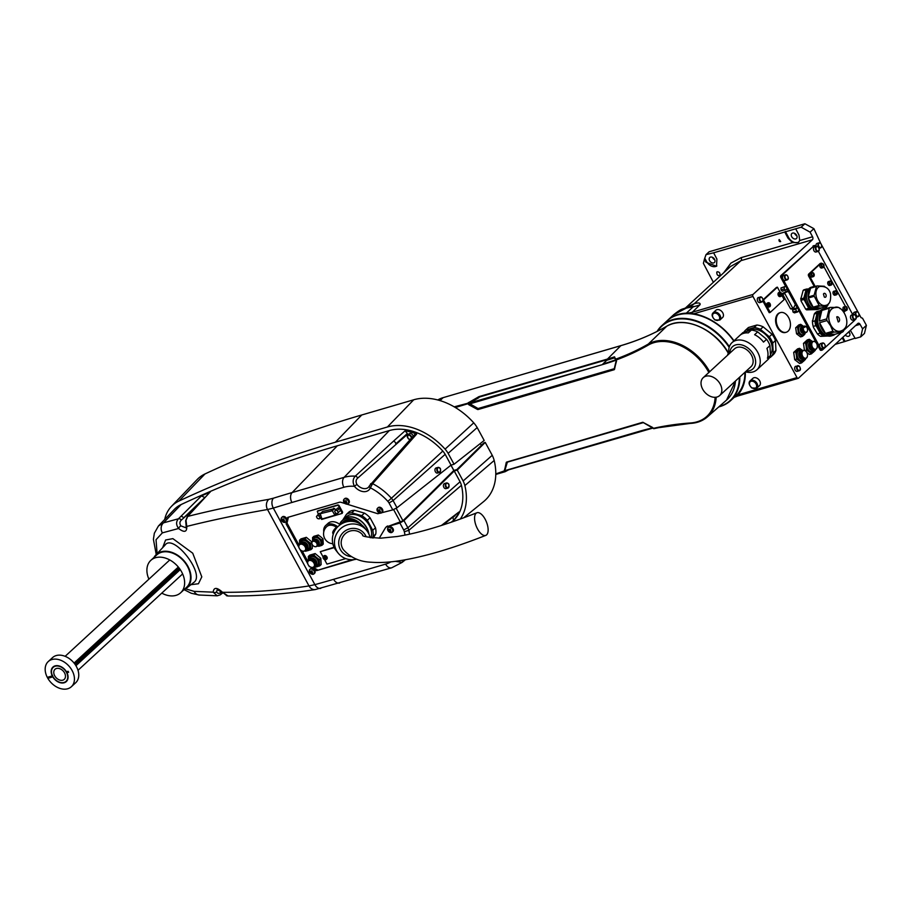 <?xml version="1.0" encoding="UTF-8"?>
<svg xmlns="http://www.w3.org/2000/svg" width="912" height="912" viewBox="0 0 912 912"><rect width="100%" height="100%" fill="white"/><g stroke="black" fill="none" stroke-linecap="round" stroke-linejoin="round"><path stroke-width="1.37" d="M781.424 293.311A2.132 1.402 -106.3 0 1 780.923 296.354A2.132 1.402 -106.3 0 1 778.973 294.713A2.132 1.402 -106.3 0 1 779.726 292.273A2.132 1.402 -106.3 0 1 781.424 293.311M780.034 294.519A3.796 0.889 -28.5 0 0 780.433 294.211L780.444 293.903A3.796 2.702 -132.6 0 0 780.079 293.425L780.319 293.208A3.796 2.702 47.4 0 1 780.672 293.687L780.9 293.778A3.796 0.889 -28.5 0 0 781.117 293.516A3.682 3.5 15.7 0 1 781.333 293.903A3.796 0.889 151.5 0 1 781.105 294.166L781.094 294.462A3.796 2.702 47.4 0 1 781.288 294.998A3.682 1.961 177.2 0 1 781.048 295.214A3.796 2.702 -132.6 0 0 780.866 294.679L780.638 294.599A3.796 0.889 151.5 0 1 780.25 294.907A3.682 1.06 -122.6 0 0 780.034 294.519M780.467 296.377A2.132 1.402 -106.3 0 1 780.079 296.605A2.132 1.402 -106.3 0 1 778.13 294.952A2.132 1.402 -106.3 0 1 778.882 292.524A2.132 1.402 -106.3 0 1 779.338 292.501M780.17 294.416L781.333 293.903M780.148 312.691A10.249 6.772 73.7 0 0 779.828 312.77A10.249 6.772 73.7 0 0 776.203 324.512A10.249 6.772 73.7 0 0 785.585 332.447A10.249 6.772 73.7 0 0 785.905 332.344M762.842 300.96L769.215 312.691L770.207 312.406L784.138 299.569L781.766 295.203M780.159 292.25L777.412 287.177L776.42 287.462L763.013 299.82M805.068 358.633A6.452 4.264 -106.3 0 1 803.746 361.084A6.452 4.264 -106.3 0 1 799.357 360.924L801.614 362.885L799.619 363.466L794.717 359.67L793.679 352.385L797.555 348.897L799.55 348.316L795.674 351.804L796.393 355.384A6.452 4.264 -106.3 0 1 797.806 350.003A6.452 4.264 73.7 0 1 802.195 350.151A6.452 4.264 -106.3 0 1 802.72 350.618M804.464 350.402L803.472 343.368L807.337 339.88L809.332 339.298L805.467 342.787L806.174 346.378A6.452 4.264 -106.3 0 1 807.587 340.985A6.452 4.264 73.7 0 1 811.976 341.134A6.452 4.264 -106.3 0 1 812.512 341.601L809.332 339.298M814.849 349.627A6.452 4.264 -106.3 0 1 813.527 352.066A6.452 4.264 -106.3 0 1 809.138 351.907L811.395 353.867L809.4 354.449L806.744 352.385M796.826 307.937L793.543 308.894L792.596 310.046L793.03 312.041L794.42 312.884L797.704 311.927L798.65 310.775L798.217 308.78L796.826 307.937L795.88 309.088L796.313 311.083L797.704 311.927M785.506 286.345L781.003 287.93L781.025 289.891L782.268 291.224L786.771 289.651L786.748 287.69L785.506 286.345L784.286 286.972L784.309 288.922L785.551 290.267M762.899 300.139A2.656 1.756 -106.3 0 1 762.284 301.735A2.656 1.756 -106.3 0 1 761.805 302.009C763.447 301.416 763.515 299.888 761.999 297.449L758.396 297.472A2.656 1.756 73.7 0 0 757.45 300.515A2.656 1.756 73.7 0 0 759.89 302.579L761.805 302.009A2.656 1.756 -106.3 0 1 759.365 299.957A2.656 1.756 -106.3 0 1 760.312 296.913A2.656 1.756 -106.3 0 1 761.851 297.426A2.656 1.756 -106.3 0 1 762.238 297.905M800.246 368.938A2.656 1.756 -106.3 0 1 799.642 370.523A2.656 1.756 -106.3 0 1 799.151 370.808C800.793 370.204 800.861 368.687 799.357 366.236L795.743 366.271A2.656 1.756 73.7 0 0 794.808 369.314A2.656 1.756 73.7 0 0 797.236 371.366L799.151 370.808A2.656 1.756 -106.3 0 1 796.723 368.744A2.656 1.756 -106.3 0 1 797.658 365.701A2.656 1.756 -106.3 0 1 799.197 366.225A2.656 1.756 -106.3 0 1 799.596 366.692M858.956 314.857A2.656 1.756 -106.3 0 1 858.352 316.441A2.656 1.756 -106.3 0 1 857.861 316.726A2.656 1.756 -106.3 0 1 855.433 314.663A2.656 1.756 -106.3 0 1 856.368 311.619L854.453 312.189A2.656 1.756 73.7 0 0 853.381 314.526M821.609 246.058A2.656 1.756 -106.3 0 1 821.005 247.654A2.656 1.756 -106.3 0 1 820.515 247.927A2.656 1.756 -106.3 0 1 818.087 245.875A2.656 1.756 -106.3 0 1 819.022 242.831L817.106 243.39A2.656 1.756 73.7 0 0 816.172 246.445M784.856 293.641L782.667 294.28L790.499 308.701L793.292 308.427L795.378 304.574L788.276 291.487L784.97 292.581L784.856 293.641L792.688 308.051M782.667 294.28L782.781 293.219L784.97 292.581M787.615 291.145L782.781 293.219M791.297 308.917L790.499 308.701M815.784 246.548L815.624 246.251A1.516 1.003 73.7 0 0 814.131 245.67L782.04 275.242A1.516 1.003 73.7 0 0 781.96 277.259L780.866 277.579L785.802 286.676M786.748 288.42L797.601 308.404M798.502 310.057L819.979 349.615L821.074 349.296A1.516 1.003 73.7 0 0 822.556 349.877L841.571 332.367M780.866 277.579A1.516 1.003 -106.3 0 1 780.946 275.561L782.04 275.242M814.131 245.67L780.946 275.561M813.037 246.001A1.516 1.003 -106.3 0 1 813.641 245.818M821.461 350.197A1.516 1.003 -106.3 0 1 819.979 349.615M813.892 228.65L810.095 232.15L801.169 227.202L804.897 223.759L813.892 228.65L820.709 243.356M821.632 245.066L858.055 312.155L856.368 311.619A2.656 1.756 -106.3 0 1 857.918 312.143A2.656 1.756 -106.3 0 1 858.306 312.611M858.979 313.853L861.031 317.638L862.524 318.22L866.4 325.356L864.451 333.439L860.723 336.881L862.604 328.856L860.073 324.319L855.502 325.652M801.169 227.202L795.697 228.798L798.98 235.022L799.71 240.529L812.535 236.767L810.095 232.15M812.535 236.767A2.28 1.505 -106.3 0 1 812.398 239.765L740.989 260.65L730.501 266.509L685.573 307.891L694.351 303.616C698.706 302.476 700.587 302.864 700.017 304.756A34.177 30.347 33.9 0 1 694.066 306.546L686.383 308.074L673.649 314.743L667.413 320.488A50.89 36.309 47.4 0 1 686.326 313.158L693.143 306.877A7.592 2.782 79.7 0 1 693.462 306.455L693.907 306.751M700.017 304.756L692.322 312.212L753.027 294.451L812.398 239.765M753.027 294.451A1.516 1.003 73.7 0 0 752.959 296.468L693.747 313.785L691.011 313.01A38.179 27.235 -132.6 0 1 686.383 313.682M734.137 397.393L737.5 396.082A1.516 1.003 73.7 0 1 736.816 395.945L737.785 394.907L796.997 377.591L752.959 296.468M796.997 377.591A1.516 1.003 73.7 0 0 798.49 378.172L857.861 323.486A2.28 1.505 -106.3 0 1 858.272 323.247A2.28 1.505 -106.3 0 1 860.073 324.319M862.604 328.856L866.4 325.356M842.198 337.907L844.307 341.681L835.221 344.337M717.311 271.765L716.821 272.038C716.718 274.877 717.733 276.005 719.864 275.424C720.309 273.155 719.454 271.936 717.311 271.765M779.258 239.548L778.996 239.696C778.939 241.247 779.498 241.874 780.672 241.555L779.258 239.548M723.74 272.734L730.968 263.055L741.125 257.651L792.539 242.626L788.036 238.226L784.753 232.001L713.617 252.806L716.9 259.031L716.513 266.27L705.956 262.223L704.406 259.282L703.391 263.351L713.378 282.287M784.753 232.001L795.697 228.798M804.897 223.759L709.137 251.769L706.013 254.653L713.617 252.806M792.539 242.626L798.331 242.512L799.71 240.529M704.406 259.282L706.013 254.653M848.411 332.185A3.42 2.44 -132.6 0 0 849.722 333.142M855.068 338.158L844.307 341.681M850.383 330.372L855.251 338.477L860.723 336.881M712.534 257.355A3.42 2.44 -132.6 0 0 714.791 259.806M794.614 233.347A3.42 2.44 -132.6 0 0 796.871 235.798M750.109 380.863L752.845 378.343A4.936 3.523 47.4 0 1 753.893 377.75A4.936 3.523 47.4 0 1 759.308 380.236A4.936 3.523 47.4 0 1 759.536 385.605L756.789 388.124L751.819 387.999C748.9 384.967 748.33 382.595 750.109 380.863A4.936 3.523 47.4 0 1 751.157 380.281A4.936 3.523 47.4 0 1 756.572 382.755A4.936 3.523 47.4 0 1 756.789 388.124M713.138 312.793L715.886 310.262A4.936 3.523 47.4 0 1 716.935 309.681A4.936 3.523 47.4 0 1 722.35 312.155A4.936 3.523 47.4 0 1 722.566 317.524L719.83 320.055L714.86 319.918C711.941 316.886 711.371 314.515 713.138 312.793A4.936 3.523 47.4 0 1 714.199 312.2A4.936 3.523 47.4 0 1 719.602 314.686A4.936 3.523 47.4 0 1 719.83 320.055M748.114 327.807A18.422 13.144 47.4 0 1 748.273 327.647A18.422 13.144 47.4 0 1 748.444 327.499L745.697 330.019L754.11 327.556L756.846 325.037L748.444 327.499M756.846 325.037A18.422 13.144 47.4 0 1 763.15 326.838L760.414 329.357L769.306 336.767L772.042 334.248L763.15 326.838M772.042 334.248A18.422 13.144 47.4 0 1 775.462 340.541L772.715 343.06L773.205 352.933L775.941 350.402L775.462 340.541M775.941 350.402A18.422 13.144 47.4 0 1 773.228 354.745A18.422 13.144 47.4 0 1 773.057 354.893L770.651 357.105M737.785 394.907A51.642 36.845 -132.6 0 0 745.343 371.914M733.989 340.814A51.642 36.845 -132.6 0 0 693.747 313.785M736.303 396.424A38.179 27.235 -132.6 0 0 734.331 397.222M741.125 257.651A2.28 1.505 -106.3 0 1 740.989 260.65L694.351 303.616A34.177 25.331 -103.1 0 1 687.625 307.31L693.462 306.455M673.649 314.743C682.233 307.937 681.367 309.852 685.995 307.766L687.625 307.31A7.592 4.788 76.2 0 0 686.383 308.074M705.033 258.7L706.618 261.619A7.592 5.415 -132.6 0 0 716.855 265.916M713.674 262.941A3.42 2.44 -132.6 0 0 714.404 262.531A3.42 2.44 -132.6 0 0 713.891 258.37A3.42 2.44 -132.6 0 0 709.775 257.503A3.42 2.44 -132.6 0 0 709.935 261.22A3.42 2.44 -132.6 0 0 713.674 262.941M785.357 231.454L788.698 237.61A7.592 5.415 -132.6 0 0 798.855 241.965M795.754 238.933A3.42 2.44 -132.6 0 0 796.484 238.522A3.42 2.44 -132.6 0 0 795.971 234.361A3.42 2.44 -132.6 0 0 791.855 233.495A3.42 2.44 -132.6 0 0 792.015 237.223A3.42 2.44 -132.6 0 0 795.754 238.933M844.9 341.134L842.836 337.326M845.287 335.069A3.42 2.44 -132.6 0 0 848.616 336.289A3.42 2.44 -132.6 0 0 849.346 335.878A3.42 2.44 -132.6 0 0 848.867 331.763M729.167 347.335A50.502 36.035 -132.6 0 0 672.589 320.169A50.502 36.035 -132.6 0 0 657.609 331.159M719.158 406.57A50.502 36.035 -132.6 0 0 739.301 377.477M657.085 331.421A50.89 36.309 47.4 0 1 661.736 325.721A50.89 36.309 47.4 0 1 672.6 319.667A50.89 36.309 47.4 0 1 729.372 346.685M739.814 376.998A50.89 36.309 47.4 0 1 730.683 400.573A50.89 36.309 47.4 0 1 719.819 406.627A50.89 36.309 47.4 0 1 718.759 406.912M730.683 400.573L735.779 395.888A50.89 36.309 -132.6 0 0 744.899 372.313M733.772 341.008A50.89 36.309 -132.6 0 0 666.832 321.035L661.736 325.721M773.205 352.933A18.422 13.144 47.4 0 1 770.492 357.265A18.422 13.144 47.4 0 1 770.321 357.413L769.477 357.664M769.306 336.767A18.422 13.144 47.4 0 1 772.715 343.06M754.11 327.556A18.422 13.144 47.4 0 1 760.414 329.357M743.804 332.299A18.422 13.144 47.4 0 1 745.537 330.167A18.422 13.144 47.4 0 1 745.697 330.019M746.905 331.398A16.598 11.845 47.4 0 1 750.314 329.54A16.598 11.845 47.4 0 1 767.744 336.893A16.598 11.845 47.4 0 1 770.423 354.597M770.469 355.452L769.979 345.58L766.924 348.395A18.422 13.144 47.4 0 1 767.414 358.268L770.469 355.452A18.422 13.144 47.4 0 1 767.744 359.784A18.422 13.144 47.4 0 1 767.585 359.944L764.53 362.748M742.63 332.846A18.422 13.144 47.4 0 1 742.79 332.698A18.422 13.144 47.4 0 1 742.961 332.549L739.906 335.354A18.422 13.144 47.4 0 1 743.668 333.313A18.422 13.144 47.4 0 1 748.319 332.903L751.374 330.087L742.961 332.549M751.374 330.087A18.422 13.144 47.4 0 1 757.667 331.888L754.612 334.704A18.422 13.144 47.4 0 1 763.515 342.103L766.57 339.298L757.667 331.888M766.57 339.298A18.422 13.144 47.4 0 1 769.979 345.58M728.973 353.947A18.422 13.144 47.4 0 1 731.994 342.65A18.422 13.144 47.4 0 1 735.927 340.45A18.422 13.144 47.4 0 1 756.105 349.706A18.422 13.144 47.4 0 1 756.949 369.736A18.422 13.144 47.4 0 1 745.435 371.822M729.828 353.149A15.071 10.75 47.4 0 1 735.756 344.896A15.071 10.75 47.4 0 1 754.509 356.524A15.071 10.75 47.4 0 1 746.301 371.024M719.671 395.557L750.975 366.715A12.152 8.664 -132.6 0 0 749.128 351.907A12.152 8.664 -132.6 0 0 734.513 348.84L703.198 377.682A12.152 8.664 -132.6 0 0 703.756 390.906A12.152 8.664 -132.6 0 0 717.071 397.005A12.152 8.664 -132.6 0 0 719.671 395.557A12.152 8.664 -132.6 0 0 717.812 380.749A12.152 8.664 -132.6 0 0 703.198 377.682M802.982 326.735A3.34 2.212 -106.3 0 0 802.07 326.724A3.34 2.212 -106.3 0 0 800.884 330.554A3.34 2.212 -106.3 0 0 803.951 333.142A3.34 2.212 -106.3 0 0 804.555 332.789A3.34 2.212 -106.3 0 0 804.703 332.641A4.56 3.01 -106.3 0 1 803.86 334.191A4.56 3.01 -106.3 0 1 799.721 332.994A4.56 3.01 -106.3 0 1 799.06 327.18A4.56 3.01 -106.3 0 1 803.005 326.713M803.746 333.188A3.34 2.212 -106.3 0 1 803.563 333.256A3.34 2.212 -106.3 0 1 800.508 330.668A3.34 2.212 -106.3 0 1 801.682 326.838A3.34 2.212 -106.3 0 1 801.887 326.792M804.521 332.595A2.998 1.984 -106.3 0 1 804.293 332.686A2.998 1.984 -106.3 0 1 801.545 330.361A2.998 1.984 -106.3 0 1 802.606 326.929A2.998 1.984 -106.3 0 1 802.856 326.884M804.361 332.527A2.998 1.984 -106.3 0 1 802.195 330.167A2.998 1.984 -106.3 0 1 802.754 327.009M802.594 330.475A2.588 1.71 -106.3 0 1 802.366 329.699M805.809 332.458A3.26 2.155 -106.3 0 1 805.456 332.618A3.26 2.155 -106.3 0 1 802.469 330.087A3.26 2.155 -106.3 0 1 803.62 326.348A3.26 2.155 -106.3 0 1 804.008 326.291M807.542 330.133A3.078 2.029 73.7 0 0 806.721 327.328A3.078 2.029 73.7 0 0 803.814 326.792A3.078 2.029 73.7 0 0 803.917 330.839A3.078 2.029 73.7 0 0 806.846 331.854A3.078 2.029 73.7 0 0 807.542 330.133L807.542 330.224A3.26 2.155 -106.3 0 1 807.542 330.224A3.26 2.155 -106.3 0 1 806.789 332.059A3.26 2.155 -106.3 0 1 806.197 332.401A3.26 2.155 -106.3 0 1 803.21 329.87A3.26 2.155 -106.3 0 1 804.361 326.131A3.26 2.155 -106.3 0 1 806.664 327.248A3.26 2.155 -106.3 0 1 806.698 327.283M797.544 327.26L798.422 333.256L802.48 336.346L804.213 334.841A5.312 3.511 -106.3 0 1 800.611 334.761A5.312 3.511 73.7 0 1 798.148 330.212A5.312 3.511 73.7 0 1 799.288 325.755L795.674 327.807L798.832 324.889L800.702 324.341L799.288 325.755A5.312 3.511 73.7 0 1 802.891 325.846L800.702 324.341M805.33 332.652A5.312 3.511 73.7 0 1 804.213 334.841L805.592 332.584M804.749 327.431L802.891 325.846A5.312 3.511 73.7 0 1 803.495 326.393M802.48 336.346L800.599 336.893L796.552 333.803L795.674 327.807M798.422 333.256L796.552 333.803M784.309 288.922L781.025 289.891M784.286 286.972L781.003 287.93M796.313 311.083L793.03 312.041M795.88 309.088L792.596 310.046M813.652 348.692A3.99 2.633 73.7 0 0 817.277 346.537A3.99 2.633 73.7 0 0 816.217 342.901A3.99 2.633 73.7 0 0 812.09 342.809A3.99 2.633 73.7 0 0 813.652 348.692M817.277 346.628L817.277 346.537A4.172 2.759 -106.3 0 1 817.277 346.628A4.172 2.759 -106.3 0 1 815.556 349.41A4.172 2.759 -106.3 0 1 813.47 348.886A4.172 2.759 -106.3 0 1 811.498 344.679A4.172 2.759 -106.3 0 1 813.219 341.396A4.172 2.759 -106.3 0 1 816.16 342.821A4.172 2.759 -106.3 0 1 816.194 342.855M815.18 349.478A4.172 2.759 -106.3 0 1 814.826 349.627A4.172 2.759 -106.3 0 1 812.729 349.102A4.172 2.759 -106.3 0 1 810.757 344.896A4.172 2.759 -106.3 0 1 812.478 341.612A4.172 2.759 -106.3 0 1 812.854 341.544M812.9 349.228A3.34 2.212 -106.3 0 1 811.737 348.749A3.34 2.212 -106.3 0 1 810.187 345.762A3.34 2.212 -106.3 0 1 811.076 342.98M811.361 342.046L811.703 342.057A5.312 3.511 -106.3 0 0 807.052 343.847A5.312 3.511 -106.3 0 0 809.389 350.96A5.312 3.511 -106.3 0 0 813.914 349.684A4.172 2.759 -106.3 0 1 813.652 349.866A4.172 2.759 -106.3 0 1 813.094 350.14A4.172 2.759 -106.3 0 1 811.007 349.615A4.172 2.759 -106.3 0 1 809.035 345.397A4.172 2.759 -106.3 0 1 810.757 342.114A4.172 2.759 -106.3 0 1 811.361 342.046A4.172 2.759 -106.3 0 1 811.657 342.08A3.99 2.633 73.7 0 0 809.708 345.032A3.99 2.633 73.7 0 0 811.6 349.296A3.99 2.633 73.7 0 0 813.903 349.661M812.82 350.197A4.172 2.759 -106.3 0 1 812.546 350.299A4.172 2.759 -106.3 0 1 810.46 349.775A4.172 2.759 -106.3 0 1 808.488 345.557A4.172 2.759 -106.3 0 1 810.209 342.274A4.172 2.759 -106.3 0 1 810.483 342.217M809.138 351.907A6.452 4.264 -106.3 0 1 806.174 346.378L806.493 350.071L809.138 351.907M811.395 353.867L815.271 350.379L815.225 349.513M804.874 350.539L806.493 350.071M803.472 343.368L805.467 342.787M803.871 357.709A3.99 2.633 73.7 0 0 807.496 355.543A3.99 2.633 73.7 0 0 806.436 351.907A3.99 2.633 73.7 0 0 802.298 351.815A3.99 2.633 73.7 0 0 803.871 357.709M807.496 355.646L807.496 355.543A4.172 2.759 -106.3 0 1 807.496 355.646A4.172 2.759 -106.3 0 1 805.775 358.427A4.172 2.759 -106.3 0 1 803.689 357.903A4.172 2.759 -106.3 0 1 801.705 353.696A4.172 2.759 -106.3 0 1 803.426 350.413A4.172 2.759 -106.3 0 1 806.379 351.838A4.172 2.759 -106.3 0 1 806.402 351.872L806.436 351.907M805.399 358.496A4.172 2.759 -106.3 0 1 805.034 358.644A4.172 2.759 -106.3 0 1 802.948 358.12A4.172 2.759 -106.3 0 1 800.975 353.913A4.172 2.759 -106.3 0 1 802.697 350.63A4.172 2.759 -106.3 0 1 803.073 350.561M803.119 358.245A3.34 2.212 -106.3 0 1 801.956 357.766A3.34 2.212 -106.3 0 1 800.405 354.768A3.34 2.212 -106.3 0 1 801.295 351.998M803.871 358.883L804.145 358.69A5.312 3.511 -106.3 0 1 799.607 359.978A5.312 3.511 -106.3 0 1 797.27 352.853A5.312 3.511 -106.3 0 1 801.899 351.074A3.99 2.633 73.7 0 0 799.927 354.038A3.99 2.633 73.7 0 0 801.819 358.302A3.99 2.633 73.7 0 0 804.122 358.678A4.172 2.759 -106.3 0 1 803.871 358.883A4.172 2.759 -106.3 0 1 803.312 359.146A4.172 2.759 -106.3 0 1 801.226 358.621A4.172 2.759 -106.3 0 1 799.243 354.415A4.172 2.759 -106.3 0 1 800.964 351.131A4.172 2.759 -106.3 0 1 801.58 351.063A4.172 2.759 -106.3 0 1 801.876 351.097M803.039 359.203A4.172 2.759 -106.3 0 1 802.765 359.305A4.172 2.759 -106.3 0 1 800.679 358.781A4.172 2.759 -106.3 0 1 798.695 354.574A4.172 2.759 -106.3 0 1 800.417 351.291A4.172 2.759 -106.3 0 1 800.702 351.234M799.357 360.924A6.452 4.264 -106.3 0 1 796.393 355.384L796.712 359.089L799.357 360.924M802.765 350.607L799.55 348.316M801.614 362.885L805.478 359.396L805.444 358.53M794.717 359.67L796.712 359.089M793.679 352.385L795.674 351.804M768.827 305.132L769.979 304.357A3.796 0.889 151.5 0 1 769.762 304.619L769.751 304.927A3.796 2.702 47.4 0 1 769.933 305.452A3.682 1.961 177.2 0 1 769.705 305.668A3.796 2.702 -132.6 0 0 769.511 305.132L769.295 305.053A3.796 0.889 151.5 0 1 768.896 305.36A3.682 1.06 -122.6 0 0 768.691 304.973A3.796 0.889 -28.5 0 0 769.078 304.665L769.09 304.357A3.796 2.702 -132.6 0 0 768.725 303.878L768.964 303.662A3.796 2.702 47.4 0 1 769.329 304.141L769.546 304.232A3.796 0.889 -28.5 0 0 769.762 303.97A3.682 3.5 15.7 0 1 769.979 304.357M769.511 305.132L768.805 305.189M770.07 303.764A2.132 1.402 -106.3 0 1 769.568 306.808A2.132 1.402 -106.3 0 1 767.63 305.167A2.132 1.402 -106.3 0 1 768.383 302.727A2.132 1.402 -106.3 0 1 770.07 303.764M767.984 302.955A2.132 1.402 73.7 0 0 767.539 302.978A2.132 1.402 73.7 0 0 767.14 303.194A2.132 1.402 73.7 0 0 766.889 305.725A2.132 1.402 73.7 0 0 768.725 307.059A2.132 1.402 73.7 0 0 769.124 306.831M777.412 287.177L763.469 300.014L770.207 312.406M781.595 312.406A10.249 6.772 -106.3 0 1 790.066 321.366A10.249 6.772 -106.3 0 1 786.224 332.264A10.249 6.772 -106.3 0 1 776.842 324.33A10.249 6.772 -106.3 0 1 780.467 312.588A10.249 6.772 -106.3 0 1 781.595 312.406M824.345 334.282A11.696 7.729 -106.3 0 1 818.6 328.901A11.696 7.729 -106.3 0 1 818.406 313.967M820.15 310.969A13.03 8.607 73.7 0 0 816.799 314.366L815.522 319.645A13.03 8.607 73.7 0 0 816.639 326.724L819.592 332.014A13.03 8.607 73.7 0 0 824.38 335.559L826.568 335.559M816.799 311.653L819.307 310.912A13.406 8.858 -106.3 0 0 816.799 313.318L814.279 314.059A13.406 8.858 73.7 0 1 816.799 311.653M812.467 321.583L814.986 320.842A13.406 8.858 -106.3 0 0 815.75 325.675L813.23 326.416A13.406 8.858 73.7 0 1 812.467 321.583L814.279 314.059M817.426 333.952L819.945 333.211A13.406 8.858 -106.3 0 0 823.217 335.639L820.697 336.368A13.406 8.858 73.7 0 1 817.426 333.952L813.584 327.613A13.03 8.607 -106.3 0 1 812.467 320.545M820.697 336.368L827.993 336.004M813.584 327.613L813.23 326.416M820.481 310.832L819.307 310.912M816.799 313.318L816.799 314.366M815.522 319.645L814.986 320.842M815.75 325.675L816.639 326.724M819.592 332.014L819.945 333.211M823.217 335.639L824.38 335.559M812.535 308.393A9.53 6.293 -106.3 0 1 805.684 300.892A9.53 6.293 -106.3 0 1 807.416 290.871M814.063 309.179L810.232 309.008A11.092 7.33 73.7 0 1 808.306 307.504L804.441 300.23A11.092 7.33 73.7 0 1 804.053 297.358L805.934 290.335A11.092 7.33 73.7 0 1 807.473 288.979L808.556 289.024M805.866 289.651L803.13 290.461A11.468 7.581 73.7 0 1 803.837 289.834L806.573 289.036A11.468 7.581 -106.3 0 0 805.866 289.651L805.934 290.335M800.839 298.999L803.575 298.201A11.468 7.581 -106.3 0 0 803.757 299.524L801.021 300.322A11.468 7.581 73.7 0 1 800.839 298.999L803.13 290.461M805.706 309.168L808.442 308.37A11.468 7.581 -106.3 0 0 809.332 309.065L806.596 309.863A11.468 7.581 73.7 0 1 805.706 309.168L801.158 301.188A11.092 7.33 -106.3 0 1 800.77 298.315M806.596 309.863L815.647 309.578M801.158 301.188L801.021 300.322M807.473 288.979L806.573 289.036M804.053 297.358L803.575 298.201M803.757 299.524L804.441 300.23M808.306 307.504L808.442 308.37M809.332 309.065L810.232 309.008M856.06 317.718A2.656 1.756 -106.3 0 1 854.966 319.599L853.051 320.158A2.656 1.756 -106.3 0 1 850.622 318.094A2.656 1.756 -106.3 0 1 851.557 315.05L853.472 314.492A2.656 1.756 -106.3 0 1 855.011 315.016A2.656 1.756 -106.3 0 1 855.41 315.484M819.067 249.58A2.656 1.756 -106.3 0 1 817.973 251.45L816.058 252.008A2.656 1.756 -106.3 0 1 813.618 249.956A2.656 1.756 -106.3 0 1 814.564 246.913L816.479 246.354A2.656 1.756 -106.3 0 1 818.018 246.867A2.656 1.756 -106.3 0 1 818.406 247.334M788.139 278.057A2.656 1.756 -106.3 0 1 787.045 279.938L785.129 280.497A2.656 1.756 -106.3 0 1 783.009 279.209A2.656 1.756 -106.3 0 1 783.636 275.39L785.551 274.831A2.656 1.756 -106.3 0 1 787.09 275.356A2.656 1.756 -106.3 0 1 787.489 275.823M825.143 346.207A2.656 1.756 -106.3 0 1 824.049 348.076L822.134 348.635A2.656 1.756 -106.3 0 1 820.013 347.347A2.656 1.756 -106.3 0 1 820.64 343.539L822.556 342.98A2.656 1.756 -106.3 0 1 824.095 343.493A2.656 1.756 -106.3 0 1 824.482 343.961M781.96 277.259L821.074 349.296M843.805 330.304L854.658 320.306A1.516 1.003 73.7 0 0 854.989 319.588M852.777 314.697L818.349 251.279M826.055 308.188L825.292 306.785M814.313 286.562L808.613 276.074A1.516 1.003 -106.3 0 1 808.693 274.056L820.048 263.591A1.516 1.003 -106.3 0 1 820.64 263.42M837.319 293.322A2.086 1.379 -106.3 0 1 836.452 294.793L836.612 291.202L833.842 291.202A2.086 1.379 73.7 0 0 833.112 293.596A2.086 1.379 73.7 0 0 835.016 295.214L836.452 294.793A2.086 1.379 -106.3 0 1 834.548 293.174A2.086 1.379 -106.3 0 1 835.278 290.78A2.086 1.379 -106.3 0 1 836.498 291.19A2.086 1.379 -106.3 0 1 836.794 291.555M832.029 283.586A2.086 1.379 -106.3 0 1 831.174 285.057L831.322 281.466L828.563 281.466A2.086 1.379 73.7 0 0 827.822 283.86A2.086 1.379 73.7 0 0 829.738 285.479L831.174 285.057A2.086 1.379 -106.3 0 1 829.259 283.438A2.086 1.379 -106.3 0 1 830 281.044A2.086 1.379 -106.3 0 1 831.208 281.455A2.086 1.379 -106.3 0 1 831.516 281.819M847.282 308.974A2.086 1.379 -106.3 0 1 846.416 310.445L846.575 306.854L843.805 306.854A2.086 1.379 73.7 0 0 843.076 309.248A2.086 1.379 73.7 0 0 844.979 310.867L846.416 310.445A2.086 1.379 -106.3 0 1 844.512 308.826A2.086 1.379 -106.3 0 1 845.242 306.432A2.086 1.379 -106.3 0 1 846.461 306.842A2.086 1.379 -106.3 0 1 846.758 307.207M814.234 275.15A2.086 1.379 -106.3 0 1 813.379 276.621L813.527 273.03L810.768 273.03A2.086 1.379 73.7 0 0 810.027 275.424A2.086 1.379 73.7 0 0 811.942 277.043L813.379 276.621A2.086 1.379 -106.3 0 1 811.463 275.002A2.086 1.379 -106.3 0 1 812.204 272.608A2.086 1.379 -106.3 0 1 813.413 273.019A2.086 1.379 -106.3 0 1 813.721 273.383M824.026 266.144A2.086 1.379 -106.3 0 1 823.16 267.604L823.308 264.024L820.549 264.013A2.086 1.379 73.7 0 0 819.82 266.407A2.086 1.379 73.7 0 0 821.723 268.025L823.16 267.604A2.086 1.379 -106.3 0 1 821.256 265.985A2.086 1.379 -106.3 0 1 821.986 263.602A2.086 1.379 -106.3 0 1 823.205 264.001A2.086 1.379 -106.3 0 1 823.502 264.366M808.693 274.056L809.514 273.805A1.516 1.003 73.7 0 0 809.434 275.834L808.613 276.074M822.1 263.568A1.516 1.003 73.7 0 0 820.868 263.351L820.048 263.591M826.99 308.153L826.112 306.546M815.214 286.471L809.434 275.834M845.584 310.684L844.022 312.121M823.946 266.863L845.413 306.398M809.514 273.805L820.868 263.351M824.072 305.543A9.872 6.521 73.7 0 0 825.349 305.417C829.453 304.95 831.174 301.006 830.501 293.584C829.042 288.431 825.474 286.06 819.808 286.482A9.872 6.521 73.7 0 0 816.24 296.799A9.872 6.521 73.7 0 0 824.072 305.543M825.018 297.312A2.041 1.345 -106.3 0 1 824.3 297.016L823.456 294.12A2.041 1.345 -106.3 0 1 825.85 294.439A2.041 1.345 -106.3 0 1 825.018 297.312M828.518 303.628L827.583 305.794A11.548 7.627 -106.3 0 1 827.036 306.284L821.085 308.017A11.548 7.627 -106.3 0 1 819.341 308.917L817.699 309.407A11.548 7.627 -106.3 0 1 816.012 309.601A11.548 7.627 -106.3 0 1 806.824 299.227A11.548 7.627 -106.3 0 1 811.224 287.246L812.866 286.767A11.548 7.627 -106.3 0 1 814.815 286.585M819.341 308.917A11.548 7.627 -106.3 0 1 817.654 309.122A11.548 7.627 -106.3 0 1 813.869 307.697L819.808 305.965A11.548 7.627 -106.3 0 1 819.113 305.417L813.173 307.15A11.548 7.627 -106.3 0 1 808.328 298.019L814.268 296.275A11.548 7.627 -106.3 0 1 814.131 295.237L808.18 296.981A11.548 7.627 -106.3 0 1 810.563 288.158L816.502 286.425A11.548 7.627 -106.3 0 1 817.049 285.923L811.11 287.668A11.548 7.627 -106.3 0 1 812.866 286.767M817.049 285.923L824.277 286.243A11.548 7.627 -106.3 0 1 824.927 286.756M819.808 305.965L827.036 306.284M816.502 286.425L814.131 295.237M814.268 296.275L819.113 305.417M808.18 296.981L810.563 288.158M821.085 308.017L813.869 307.697M813.173 307.15L808.328 298.019M844.489 328.491L843.406 331.25A14.09 9.302 -106.3 0 1 842.54 332.082L835.118 334.248A14.09 9.302 -106.3 0 1 832.873 335.445L831.231 335.924A14.09 9.302 -106.3 0 1 820.116 329.266A14.09 9.302 -106.3 0 1 823.319 308.872L824.961 308.393A14.09 9.302 -106.3 0 1 827.492 308.188M832.873 335.445A14.09 9.302 -106.3 0 1 826.614 334.237L834.035 332.059A14.09 9.302 -106.3 0 1 832.895 331.227L825.474 333.393A14.09 9.302 -106.3 0 1 821.758 328.787A14.09 9.302 -106.3 0 1 819.546 322.734L826.967 320.568A14.09 9.302 -106.3 0 1 826.705 318.892L819.284 321.058A14.09 9.302 -106.3 0 1 821.849 310.422L829.27 308.256A14.09 9.302 -106.3 0 1 830.148 307.412L822.727 309.59A14.09 9.302 -106.3 0 1 824.961 308.393M830.148 307.412L838.641 307.435A14.09 9.302 -106.3 0 1 839.781 308.279L840.089 308.644M835.62 307.618A12.187 8.048 73.7 0 0 829.111 313.318A12.187 8.048 73.7 0 0 830.935 325.459A12.187 8.048 73.7 0 0 842.278 330.361M826.967 320.568L830.547 325.721L832.895 331.227M834.035 332.059L842.54 332.082M829.27 308.256L826.705 318.892M830.992 325.402A12.073 7.98 -106.3 0 1 833.739 307.925C842.631 302.26 854.248 327.271 840.522 331.113A12.073 7.98 -106.3 0 1 830.992 325.402M836.965 316.806A2.656 1.756 -106.3 0 1 839.416 318.847A2.656 1.756 -106.3 0 1 838.447 321.902M835.118 334.248L826.614 334.237M825.474 333.393L819.546 322.734M819.284 321.058L821.849 310.422M615.999 359.465L616.523 361.038L614.221 369.702L478.002 409.545L468.779 404.723L467.993 402.979L478.96 396.629L606.788 359.248A379.574 270.807 -132.6 0 0 614.357 356.888L616.022 359.488M615.988 359.214L614.346 357.379A379.951 271.081 47.4 0 1 606.776 359.75L478.937 397.13L606.776 359.761A379.962 271.092 -132.6 0 0 614.357 357.39L615.976 359.271M666.877 326.154L666.718 326.245A47.732 34.063 -132.6 0 1 728.494 353.56L727.708 354.289A47.709 34.04 47.4 0 1 728.004 354.836M508.588 469.84L505.886 471.287L506.958 470.318M616.113 359.852L614.346 357.892A380.338 271.354 47.4 0 1 606.765 360.263L602.9 363.979A380.475 271.457 -132.6 0 0 615.839 359.761L615.908 359.716M468.472 402.545L469.589 402.967L468.506 403.127L468.722 403.845L468.814 403.127L478.036 408.542L614.266 368.699L616.25 360.445M606.776 359.761L478.686 397.244L467.993 402.979M614.62 356.866L614.346 357.892L614.357 356.888M652.946 427.831L653.699 428.697M504.997 471.664L504.929 470.512L505.351 471.47L505.693 470.638L639.426 431.558M504.461 470.774L506.263 462.418L507.289 462.407L504.883 470.261L505.51 470.467L639.198 431.365A380.851 271.719 47.4 0 1 652.832 427.831L643.268 422.507L652.559 427.443M506.251 470.524L505.419 471.527M495.786 473.921L505.51 470.467L505.305 471.641M716.171 397.21A47.105 33.607 47.4 0 1 707.324 416.944A47.105 33.607 47.4 0 1 691.307 423.271L653.277 428.389M690.92 423.305A379.723 270.921 -132.6 0 0 654.246 428.606L654.143 428.651M454.21 406.843L468.54 403.058M478.458 396.845L478.925 397.643L469.589 402.967L602.889 364.481L468.369 404.312M606.776 359.75L620.844 345.671A379.084 270.465 47.4 0 0 666.718 326.245L648.307 344.063A379.723 270.921 -132.6 0 1 616.147 358.997L616.033 359.191M463.649 517.822L483.588 501.623A59.964 42.784 -132.6 0 0 494.19 460.48A23.769 16.963 -132.6 0 0 492.241 455.305L485.241 442.411L483.976 442.776L456.889 469.555L453.88 470.432L402.762 520.946L386.631 526.897L399.901 523.009L403.982 520.627L407.869 527.786L460.07 481.753L454.222 470.968L403.982 520.627M396.994 507.756L392.787 509.899L389.025 502.968L393.106 500.585L396.994 507.756L451.041 465.12L445.181 454.336A17.271 12.323 -132.6 0 0 442.81 451.064A53.466 38.144 -132.6 0 0 389.344 430.567L337.36 445.774A1928.652 1376.014 -132.6 0 0 181.135 504.541A43.628 31.122 -132.6 0 0 174.363 509.375L158.46 525.973L163.522 522.838L178.467 518.78A2.28 1.516 45.1 0 1 181.283 520.148C179.618 521.732 179.482 523.636 180.85 525.848L186.082 527.854L186.139 525.722A2.28 1.345 167.7 0 0 186.766 526.418C187.028 532.152 184.304 532.847 178.592 528.493A2.28 0.718 -46.6 0 1 180.85 525.848M451.041 465.12L454.051 464.242L484.181 440.462L477.181 427.568A23.769 16.963 -132.6 0 0 473.75 422.837A59.964 42.784 -132.6 0 0 413.729 399.775L361.745 414.983A1935.15 1380.654 -132.6 0 0 204.995 473.944A50.126 35.762 -132.6 0 0 197.209 479.495L171.445 506.388A47.8 34.109 -132.6 0 0 164.707 519.452M185.638 588.833L194.165 591.375A7.592 6.27 93.4 0 0 199.147 595.023L191.224 593.245L184.156 589.688M204.676 497.895A2.656 1.892 47.4 0 1 205.029 497.382L183.586 517.936A2.28 1.516 45.1 0 0 180.736 516.523L178.467 518.78C175.959 521.63 176.005 524.879 178.592 528.493L162.382 532.859L156.032 539.71L157.103 553.607M162.382 532.859A7.592 6.612 -105.6 0 1 163.522 522.838L181.135 504.541M454.051 464.242L448.134 453.355A21.455 15.299 -132.6 0 0 445.09 449.137A57.638 41.12 -132.6 0 0 387.406 426.998L335.422 442.195A1932.836 1378.99 -132.6 0 0 178.855 501.098A47.8 34.109 -132.6 0 0 171.445 506.388M460.298 519.042A57.638 41.12 -132.6 0 0 464.869 485.572A21.455 15.299 -132.6 0 0 463.136 480.977L457.231 470.09L454.222 470.968M451.862 522.017L451.953 521.938A53.466 38.144 -132.6 0 0 461.415 485.321A17.271 12.323 -132.6 0 0 460.07 481.753M457.231 470.09L485.241 442.411M222.859 592.846L220.396 594.749A2.28 1.573 -127.6 0 1 219.838 594.977L217.216 595.81L213.157 592.162C213.784 587.134 216.908 587.18 222.539 592.298L227.031 595.844A2.28 1.653 105.7 0 1 226.78 595.798L226.78 595.798A2.28 1.653 105.7 0 1 226.427 595.639M227.031 595.844L228.057 595.981C256.751 596.174 285.821 594.031 315.244 589.574L391.67 567.8A7.592 5.016 73.7 0 1 385.616 564.118A41.884 29.891 -132.6 0 0 390.917 561.838M187.291 516.705L185.649 520.741A2.28 0.98 -175.4 0 1 186.002 520.273L187.701 516.409A2.28 1.676 -137.2 0 0 187.291 516.705L209.76 492.4L187.701 516.409C212.77 510.093 239.81 504.404 268.823 499.343L273.463 498.18A7.592 5.039 72.7 0 0 273.315 508.087L314.879 584.638L309.02 585.937C279.813 590.372 250.994 592.492 222.539 592.298L228.057 595.981M222.448 592.64L217.227 589.54L216.657 591.797C217.444 593.575 218.766 593.826 220.613 592.572L221.605 591.774M199.147 595.023L217.216 595.81L220.396 594.749A2.28 1.573 -127.6 0 0 220.613 592.572M194.165 591.375L213.157 592.162A2.28 1.573 -4.5 0 0 216.657 591.797M455.396 514.927A2.656 1.892 47.4 0 1 454.974 515.622L453.606 516.887A2.656 1.892 47.4 0 1 452.363 517.264M452.751 517.115L453.617 520.239A53.375 38.076 -132.6 0 0 458.941 511.997L441.921 525.312M494.19 460.48L464.869 485.572M441.397 525.483L458.941 511.997M385.457 527.797L379.255 538.205M351.804 559.751L316.555 570.627L354.244 559.603M404.996 535.116A45.885 32.741 -132.6 0 0 404.312 531.696L408.827 530.339L461.415 485.321M492.241 455.305L463.136 480.977M449.046 485.788A2.656 1.835 -105.2 0 1 447.849 488.125C449.764 485.002 449.297 483.292 446.447 482.995L444.6 483.497A2.656 1.835 74.8 0 0 443.848 487.35A2.656 1.835 74.8 0 0 445.991 488.627L447.849 488.125A2.656 1.835 -105.2 0 1 445.694 486.848A2.656 1.835 -105.2 0 1 445.25 484.888A2.656 1.835 -105.2 0 1 446.447 482.995A2.656 1.835 -105.2 0 1 448.67 484.397M404.312 531.696A9.701 6.92 -132.6 0 0 403.674 529.952L407.869 527.786A13.11 9.359 47.4 0 1 408.827 530.339A49.305 35.18 47.4 0 1 409.579 534.158M402.135 562.396L405.35 559.774L402.124 562.396A2.28 1.55 -129.1 0 0 402.135 562.396A2.28 1.55 -129.1 0 0 402.306 560.299M391.67 567.8L402.101 562.419L395.329 561.325M453.617 520.239L451.201 522.245M392.787 509.899L377.819 513.73L347.039 504.176M357.664 478.15C355.862 479.735 355.6 481.81 356.877 484.363L354.437 486.324C352.488 482.254 352.773 478.857 355.281 476.132A2.28 1.516 -133.1 0 1 357.664 478.15L407.311 434.465L407.356 433.508L395.797 443.882A2.28 1.493 -132 0 0 393.471 441.169L405.065 430.806L407.356 433.508M273.463 498.18A1924.673 1373.164 47.4 0 1 292.136 492.548L344.12 477.341A49.476 35.294 47.4 0 1 355.281 476.132L393.471 441.169M370.363 484.363A2.28 1.596 42.2 0 1 370.625 483.85L370.625 483.85A2.28 1.596 42.2 0 1 372.62 483.679L370.352 487.817A11.4 8.128 47.4 0 1 354.437 486.324A41.884 29.891 -132.6 0 0 343.892 487.27L291.908 502.478A1917.081 1367.749 -132.6 0 0 273.315 508.087L267.524 509.523C238.648 514.539 211.721 520.171 186.766 526.418L186.002 520.273M369.622 485.56A2.28 1.516 22.1 0 0 369.417 485.879L391.75 460.321A2.28 1.607 41.6 0 1 393.653 460.093L372.62 483.679A49.305 35.18 47.4 0 1 391.396 498.248L442.81 451.064M414.55 435.218L416.647 434.101L393.653 460.093M410.377 439.39A2.656 1.892 47.4 0 1 407.71 437.783A2.656 1.892 47.4 0 1 407.721 435.104L409.089 433.838A2.656 1.892 47.4 0 1 409.659 433.519A2.656 1.892 47.4 0 1 413.159 436.278M416.647 434.101A53.375 38.076 -132.6 0 0 405.065 430.806M407.311 434.465A4.172 2.975 -132.6 0 0 407.425 435.48M197.231 505.943L181.283 520.148M210.17 492.115A1928.572 1375.946 -132.6 0 0 201.438 495.911L204.299 497.314M180.736 516.523L201.438 495.911M356.877 484.363A9.12 6.509 -132.6 0 0 368.665 487.076L369.417 485.879A2.28 1.516 22.1 0 0 370.352 487.817A45.885 32.741 -132.6 0 1 387.851 501.372L391.396 498.248A13.11 9.359 47.4 0 1 393.106 500.585L445.181 454.336M440.587 470.216A2.656 1.835 -105.2 0 1 439.39 472.553C441.305 469.418 440.849 467.708 437.988 467.423L436.141 467.924A2.656 1.835 74.8 0 0 435.389 471.778A2.656 1.835 74.8 0 0 437.532 473.054L439.39 472.553A2.656 1.835 -105.2 0 1 437.236 471.276A2.656 1.835 -105.2 0 1 436.791 469.304A2.656 1.835 -105.2 0 1 437.988 467.423A2.656 1.835 -105.2 0 1 440.211 468.825M281.648 517.514A3.032 2.166 47.4 0 1 285.296 518.278A3.032 2.166 47.4 0 1 285.764 521.983A3.032 2.166 47.4 0 1 282.412 521.516A3.032 2.166 47.4 0 1 281.284 518.005A3.032 2.166 47.4 0 1 281.648 517.514L282.321 516.887A3.032 2.166 47.4 0 1 285.456 517.184A3.032 2.166 47.4 0 1 286.927 520.478L287.668 517.412L339.424 502.273A3.796 2.713 47.4 0 1 341.111 502.33L345.238 503.606M473.75 422.837L445.09 449.137M477.181 427.568L448.134 453.355M316.555 570.627L313.147 568.769A3.032 2.166 47.4 0 1 314.629 573.272L313.945 573.899A3.032 2.166 47.4 0 1 310.604 573.431A3.032 2.166 47.4 0 1 309.476 569.92A3.032 2.166 47.4 0 1 309.829 569.43A3.032 2.166 47.4 0 1 313.489 570.194A3.032 2.166 47.4 0 1 313.945 573.899M309.829 569.43L310.513 568.803A3.032 2.166 47.4 0 1 313.09 568.735L309.635 566.466M299.022 545.182L287.006 523.055L286.106 523.876L298.931 547.496M299.957 549.389L307.732 563.719M308.769 565.611L309.362 566.717M286.106 523.876L286.915 520.535A3.032 2.166 47.4 0 1 286.436 521.356L285.764 521.983M348.145 503.732L348.817 503.116A3.032 2.166 -132.6 0 0 348.35 499.411A3.032 2.166 -132.6 0 0 344.702 498.647L344.018 499.263A3.032 2.166 47.4 0 1 347.677 500.027A3.032 2.166 47.4 0 1 348.145 503.732A3.032 2.166 47.4 0 1 344.793 503.264A3.032 2.166 47.4 0 1 343.664 499.765A3.032 2.166 47.4 0 1 344.018 499.263M392.217 532.209L392.89 531.582A3.032 2.166 -132.6 0 0 392.434 527.877A3.032 2.166 -132.6 0 0 388.774 527.113L388.102 527.74A3.032 2.166 47.4 0 1 391.761 528.504A3.032 2.166 47.4 0 1 392.217 532.209A3.032 2.166 47.4 0 1 388.877 531.742A3.032 2.166 47.4 0 1 387.737 528.23A3.032 2.166 47.4 0 1 388.102 527.74M381.649 512.738L382.322 512.111A3.032 2.166 -132.6 0 0 381.854 508.417A3.032 2.166 -132.6 0 0 378.206 507.642L377.534 508.269A3.032 2.166 47.4 0 1 381.182 509.033A3.032 2.166 47.4 0 1 381.649 512.738A3.032 2.166 47.4 0 1 378.298 512.27A3.032 2.166 47.4 0 1 377.169 508.759A3.032 2.166 47.4 0 1 377.534 508.269M161.777 593.131A22.025 15.709 -132.6 0 0 175.993 595.365A22.025 15.709 -132.6 0 0 180.69 592.743L186.561 587.339A22.025 15.709 -132.6 0 0 183.198 560.492A22.025 15.709 -132.6 0 0 156.716 554.941L150.845 560.344A22.025 15.709 -132.6 0 0 148.907 579.166M154.014 557.437A22.618 16.142 47.4 0 1 155.701 555.112A22.618 16.142 47.4 0 1 183.517 560.207A22.618 16.142 47.4 0 1 186.31 588.331A22.618 16.142 47.4 0 1 183.859 589.836M307.834 561.404L302.191 551.019M386.414 526.874L387.589 525.973L386.414 526.874M288.42 517.184L287.006 523.055M313.044 567.401L317.456 569.795M162.655 547.667L165.585 540.007L172.881 538.639L192.74 553.208L201.803 576.863L198.44 583.748L190.916 584.695M186.31 588.331L193.686 582.506C206.18 574.583 173.006 532.79 164.992 545.171L164.969 545.194M180.69 592.743A22.025 15.709 -132.6 0 0 177.327 565.896A22.025 15.709 -132.6 0 0 150.845 560.344M283.712 519.886L282.549 520.946A4.925 0.958 -54.3 0 1 282.743 520.399L283.438 519.35M283.461 519.361L282.743 520.399M284.441 520.695L284.407 521.219A4.925 3.317 -154.7 0 1 283.529 520.763L283.279 520.786A4.925 0.958 125.7 0 0 283.073 521.333A4.834 4.537 -177.3 0 1 282.549 520.946M282.526 519.384L281.968 519.475A4.834 2.531 -30.5 0 1 282.184 519.019A4.925 3.317 25.3 0 0 282.845 519.669L283.096 519.658A4.925 0.958 -54.3 0 1 283.507 518.905A4.834 1.094 33.1 0 0 284.042 519.293A4.925 0.958 125.7 0 0 283.632 520.034L283.735 520.319A4.925 3.317 25.3 0 0 284.612 520.775A4.834 0.912 105.3 0 1 284.407 521.219M282.845 519.669L283.723 519.076L283.062 519.692M282.629 520.125A4.925 3.317 -154.7 0 1 281.968 519.475M283.906 520.421L283.279 520.786M311.904 571.801L310.73 572.873A4.925 0.958 -54.3 0 1 310.935 572.326L311.63 571.265M311.653 571.277L310.935 572.326M312.622 572.611L312.588 573.135A4.925 3.317 -154.7 0 1 311.722 572.679L311.459 572.702A4.925 0.958 125.7 0 0 311.266 573.249A4.834 4.537 -177.3 0 1 310.73 572.873M310.718 571.311L310.16 571.391A4.834 2.531 -30.5 0 1 310.376 570.946A4.925 3.317 25.3 0 0 311.038 571.596L311.288 571.573A4.925 0.958 -54.3 0 1 311.699 570.832A4.834 1.094 33.1 0 0 312.235 571.208A4.925 0.958 125.7 0 0 311.824 571.961L311.927 572.234A4.925 3.317 25.3 0 0 312.805 572.69A4.834 0.912 105.3 0 1 312.588 573.135M311.038 571.596L311.915 570.992L311.254 571.607M310.821 572.041A4.925 3.317 -154.7 0 1 310.16 571.391M312.098 572.337L311.459 572.702M313.249 540.748A4.56 3.249 47.4 0 1 315.78 537.533A4.56 3.249 47.4 0 1 320.408 540.588A4.56 3.249 47.4 0 1 319.234 545.444A4.56 3.249 47.4 0 1 317.604 545.467M318.619 544.703A3.34 2.383 -132.6 0 0 318.755 544.578A3.34 2.383 -132.6 0 0 318.254 540.508A3.34 2.383 -132.6 0 0 314.23 539.665A3.34 2.383 -132.6 0 0 314.104 539.801M317.729 545.239A3.34 2.383 -132.6 0 0 317.775 545.228A3.34 2.383 -132.6 0 0 318.482 544.829A3.34 2.383 -132.6 0 0 317.98 540.759A3.34 2.383 -132.6 0 0 313.956 539.915A3.34 2.383 -132.6 0 0 313.489 540.634M317.946 544.874L317.832 544.966A2.998 2.143 -132.6 0 0 317.946 544.874A2.998 2.143 -132.6 0 0 317.479 541.215A2.998 2.143 -132.6 0 0 313.876 540.463A2.998 2.143 -132.6 0 0 313.785 540.554L313.876 540.463M317.9 544.624A2.998 2.143 -132.6 0 0 317.011 541.648A2.998 2.143 -132.6 0 0 314.127 540.508M317.045 546.003A3.26 2.326 -132.6 0 0 317.342 545.786A3.26 2.326 -132.6 0 0 316.84 541.808A3.26 2.326 -132.6 0 0 312.907 540.987A3.26 2.326 -132.6 0 0 312.679 541.261M313.078 541.078A3.26 2.326 47.4 0 1 316.658 542.72A3.26 2.326 47.4 0 1 316.806 546.277A3.26 2.326 47.4 0 1 316.111 546.664A3.26 2.326 47.4 0 1 312.531 545.023A3.26 2.326 47.4 0 1 312.383 541.466A3.26 2.326 47.4 0 1 313.078 541.078M313.067 541.329A3.078 2.189 -132.6 0 0 313.295 545.832A3.078 2.189 -132.6 0 0 317.137 544.715A3.078 2.189 -132.6 0 0 313.067 541.329M312.713 541.169A5.312 3.796 47.4 0 1 312.577 540.246A5.312 3.796 47.4 0 1 314.651 537.008L312.554 537.544L313.899 536.313L318.322 535.013L320.773 536.86L322.996 538.912L323.247 544.099L321.913 545.342L321.662 540.143L316.977 536.256L314.651 537.008A5.312 3.796 47.4 0 1 319.2 538.308A5.312 3.796 47.4 0 1 321.674 542.845A5.312 3.796 -132.6 0 1 319.588 546.094L321.913 545.342M316.886 546.208L319.588 546.094A5.312 3.796 47.4 0 1 317.137 545.98M312.554 537.544L312.634 541.238M318.322 535.013L316.977 536.256M322.996 538.912L321.662 540.143M337.372 513.627L340.518 510.207L339.572 508.463L337.816 507.961L335.468 510.127L334.67 511.37L335.616 513.125L337.372 513.627L340.518 510.207M338.17 512.373L337.223 510.629L339.572 508.463M337.223 510.629L335.468 510.127M319.143 518.951L319.952 517.697L319.006 515.953L317.251 515.451L316.441 516.705L317.399 518.449L319.143 518.951L321.206 517.058M319.952 517.697L321.058 516.682M319.006 515.953L320.329 514.733M320.443 513.524L319.599 513.285L317.251 515.451M320.272 517.925L321.719 519.43L342.182 513.399L338.477 505.807L337.588 505.316L317.285 511.256L318.368 514.425M337.588 505.316L338.956 505.373L338.477 505.807M342.217 512.681L342.285 513.251M332.276 510.766L320.249 513.707L321.651 518.244L322.609 518.848L334.921 515.212L332.276 510.766L334.624 508.6L322.757 511.45L320.408 513.616M335.616 509.99L334.624 508.6M338.056 504.883L317.752 510.823M342.684 512.259L338.956 505.373M315.928 565.075A4.172 2.975 -132.6 0 0 316.133 564.904A4.172 2.975 -132.6 0 0 316.316 560.948A4.172 2.975 -132.6 0 0 310.479 558.76A4.172 2.975 -132.6 0 0 310.297 558.953M309.339 559.922A5.312 3.796 47.4 0 1 312.531 556.616A5.312 3.796 47.4 0 1 317.718 560.173A5.312 3.796 47.4 0 1 314.891 565.942M309.624 559.74L309.578 559.808A4.172 2.975 47.4 0 1 309.624 559.74A4.172 2.975 47.4 0 1 310.08 559.124A4.172 2.975 47.4 0 1 310.981 558.623A4.172 2.975 47.4 0 1 315.552 560.72A4.172 2.975 47.4 0 1 315.746 565.269A4.172 2.975 47.4 0 1 315.096 565.679A4.172 2.975 47.4 0 1 315.016 565.714L315.096 565.679M315.05 565.634A3.99 2.85 -132.6 0 0 315.13 561.279A3.99 2.85 -132.6 0 0 310.673 559.147A3.99 2.85 -132.6 0 0 309.658 559.786M315.256 564.3A3.34 2.383 -132.6 0 0 314.275 560.937A3.34 2.383 -132.6 0 0 311.003 559.683M314.23 566.626A4.172 2.975 -132.6 0 0 314.515 566.398A4.172 2.975 -132.6 0 0 313.876 561.313A4.172 2.975 -132.6 0 0 308.849 560.253A4.172 2.975 -132.6 0 0 308.609 560.527M309.214 560.242A4.172 2.975 47.4 0 1 313.796 562.339A4.172 2.975 47.4 0 1 313.979 566.888A4.172 2.975 47.4 0 1 313.09 567.389A4.172 2.975 47.4 0 1 308.518 565.292A4.172 2.975 47.4 0 1 308.324 560.743A4.172 2.975 47.4 0 1 309.214 560.242M309.202 560.504A3.99 2.85 -132.6 0 0 309.487 566.341A3.99 2.85 -132.6 0 0 314.469 564.881A3.99 2.85 -132.6 0 0 309.202 560.504M316.418 557.357L313.717 554.861L310.901 555.773A6.452 4.606 47.4 0 1 316.418 557.357A6.452 4.606 47.4 0 1 319.417 562.875L319.405 559.592L316.418 557.357M314.344 567.469L319.713 565.896L319.417 562.875A6.452 4.606 -132.6 0 1 316.886 566.808A6.452 4.606 47.4 0 1 314.138 566.74M308.484 560.595A6.452 4.606 47.4 0 1 308.37 559.717L308.427 560.652M308.347 556.434L308.37 559.717A6.452 4.606 47.4 0 1 310.901 555.773L308.347 556.434L309.772 555.123L315.153 553.55L313.717 554.861M315.153 553.55L320.83 558.281L321.138 564.585L319.713 565.896M320.83 558.281L319.405 559.592M307.116 548.853A4.172 2.975 -132.6 0 0 307.321 548.682A4.172 2.975 -132.6 0 0 307.504 544.726A4.172 2.975 -132.6 0 0 301.667 542.537A4.172 2.975 -132.6 0 0 301.484 542.731M300.527 543.689A5.312 3.796 47.4 0 1 303.73 540.394A5.312 3.796 47.4 0 1 308.917 543.951A5.312 3.796 47.4 0 1 306.079 549.719M300.812 543.506L300.766 543.586A4.172 2.975 47.4 0 1 300.812 543.506A4.172 2.975 47.4 0 1 301.279 542.891A4.172 2.975 47.4 0 1 302.168 542.401A4.172 2.975 47.4 0 1 306.74 544.498A4.172 2.975 47.4 0 1 306.934 549.035A4.172 2.975 47.4 0 1 306.284 549.457A4.172 2.975 47.4 0 1 306.204 549.48L306.284 549.457M306.238 549.412A3.99 2.85 -132.6 0 0 306.318 545.057A3.99 2.85 -132.6 0 0 301.861 542.925A3.99 2.85 -132.6 0 0 300.857 543.563M306.443 548.078A3.34 2.383 -132.6 0 0 305.463 544.715A3.34 2.383 -132.6 0 0 302.191 543.461M305.417 550.392A4.172 2.975 -132.6 0 0 305.702 550.175A4.172 2.975 -132.6 0 0 305.064 545.08A4.172 2.975 -132.6 0 0 300.037 544.031A4.172 2.975 -132.6 0 0 299.797 544.293M300.401 544.019A4.172 2.975 47.4 0 1 304.984 546.117A4.172 2.975 47.4 0 1 305.178 550.666A4.172 2.975 47.4 0 1 304.277 551.156A4.172 2.975 47.4 0 1 299.706 549.058A4.172 2.975 47.4 0 1 299.512 544.521A4.172 2.975 47.4 0 1 300.401 544.019M300.39 544.27A3.99 2.85 -132.6 0 0 300.686 550.107A3.99 2.85 -132.6 0 0 305.657 548.659A3.99 2.85 -132.6 0 0 300.39 544.27M307.618 541.135L304.916 538.639L302.089 539.551A6.452 4.606 47.4 0 1 307.618 541.135A6.452 4.606 47.4 0 1 310.604 546.653L310.593 543.37L307.618 541.135M305.531 551.247L310.901 549.674L310.604 546.653A6.452 4.606 -132.6 0 1 308.074 550.586A6.452 4.606 47.4 0 1 305.326 550.517M299.672 544.373A6.452 4.606 47.4 0 1 299.558 543.484L299.615 544.418M299.535 540.212L299.558 543.484A6.452 4.606 47.4 0 1 302.089 539.551L299.535 540.212L300.971 538.889L306.341 537.328L304.916 538.639M312.132 544.339L312.326 548.351L310.901 549.674M311.938 542.127L310.593 543.37M306.341 537.328L311.984 542.024M323.942 556.092A2.132 1.516 47.4 0 1 326.2 557.243A2.132 1.516 47.4 0 1 326.257 559.501A2.132 1.516 47.4 0 1 323.703 558.965A2.132 1.516 47.4 0 1 323.384 556.366A2.132 1.516 47.4 0 1 323.942 556.092M324.832 559.113A3.796 2.44 -101.5 0 1 324.524 558.657L324.25 558.497A3.796 1.049 154.5 0 1 323.874 558.532A3.682 3.374 -75 0 1 323.68 558.133A3.796 1.049 -25.5 0 0 324.068 558.098L324.148 557.87A3.796 2.44 -101.5 0 1 323.954 557.289L324.296 557.221A3.796 2.44 78.5 0 0 324.49 557.802L324.752 557.962A3.796 1.049 -25.5 0 0 325.253 557.813A3.682 0.741 67.8 0 0 325.447 558.212A3.796 1.049 154.5 0 1 324.934 558.361L324.866 558.589A3.796 2.44 78.5 0 0 325.174 559.045A3.682 2.2 129.8 0 1 324.832 559.113L324.946 558.714M326.507 559.159A2.132 1.516 -132.6 0 0 326.861 558.942A2.132 1.516 -132.6 0 0 326.804 556.685A2.132 1.516 -132.6 0 0 324.547 555.533A2.132 1.516 -132.6 0 0 323.988 555.818A2.132 1.516 -132.6 0 0 323.737 556.149M334.248 547.622L320.249 551.703L323.065 556.879M324.535 559.58L326.986 564.106L345.694 558.634M320.249 551.703L334.054 547.234M336.517 527.261A9.872 7.045 -132.6 0 0 331.729 525.266A9.872 7.045 -132.6 0 0 326.747 526.623A9.872 9.872 0 0 0 332.834 543.734M337.748 526.817A11.389 8.128 -132.6 0 0 325.709 525.506A11.389 8.128 -132.6 0 0 323.76 531.924M339.652 524.297A11.389 8.128 -132.6 0 0 328.058 523.34L325.709 525.506M351.405 556.685A14.432 14.022 -37.8 0 1 341.179 534.911A14.432 14.022 -37.8 0 1 366.179 536.769M356.592 559.147A18.229 17.716 -37.8 0 1 342.752 527.022A18.229 17.716 -37.8 0 1 370.078 537.647M366.829 530.659L364.8 528.037A18.229 17.716 142.2 0 0 334.476 548.055A18.229 17.716 142.2 0 0 336.004 550.403L338.044 553.025M333.256 534.136L332.823 533.338A25.889 6.042 151.5 0 1 336.254 527.341L337.634 526.931M332.823 533.338L333.746 532.825M340.826 524.32A15.002 10.705 47.4 0 1 342.205 522.644A15.002 10.705 47.4 0 1 353.092 521.447M357.208 522.462A15.002 10.705 -132.6 0 0 342.98 521.915L342.205 522.644M339.321 525.415A16.519 11.788 47.4 0 1 341.954 520.798A16.519 11.788 47.4 0 1 362.075 525.255M368.733 533.725A16.519 11.788 -132.6 0 0 358.199 519.224A16.519 11.788 -132.6 0 0 343.596 519.293L341.954 520.798M342.741 520.079L346.423 514.345A18.422 13.144 47.4 0 1 351.736 512.795L361.722 515.645A18.422 13.144 47.4 0 1 367.331 520.319L372.746 530.294A18.422 13.144 47.4 0 1 373.054 536.518L375.79 533.987A18.422 13.144 -132.6 0 0 375.482 527.763L372.746 530.294M375.482 527.763L370.067 517.788A18.422 13.144 -132.6 0 0 364.458 513.125L354.472 510.264A18.422 13.144 -132.6 0 0 349.171 511.814L346.423 514.345M354.472 510.264L351.736 512.795M364.458 513.125L361.722 515.645M370.067 517.788L367.331 520.319M373.054 536.518L372.153 537.909M373.202 538.012L375.79 533.987M370.899 537.761A16.519 11.788 -132.6 0 0 364.093 519.053A16.519 11.788 -132.6 0 0 346.264 516.83L343.721 519.179A16.519 11.788 47.4 0 1 358.576 519.27A16.519 11.788 47.4 0 1 368.938 534.147M476.896 512.772C445.216 525.164 418.654 533.075 397.233 536.507L380.714 538.171C367.445 537.362 361.471 536.302 362.771 535.002A12.152 11.81 142.2 0 0 342.559 548.34A12.152 11.81 142.2 0 0 343.573 549.913C350.618 557.711 359.864 561.826 371.298 562.237C379.54 562.875 388.968 562.373 399.581 560.732C423.544 557.004 452.284 548.557 485.8 535.378A12.152 5.506 68.5 0 0 486.472 522.052A12.152 5.506 68.5 0 0 476.896 512.772A12.152 5.506 68.5 0 0 477.569 528.983A12.152 5.506 68.5 0 0 485.8 535.378M481.342 445.387L480.328 443.506M378.526 510.88L379.346 510.116L378.526 510.88A4.925 3.317 -154.7 0 1 377.864 510.23A4.834 2.531 -30.5 0 1 378.07 509.785A4.925 3.317 25.3 0 0 378.731 510.435L378.982 510.412A4.925 0.958 -54.3 0 1 379.403 509.671A4.834 1.094 33.1 0 0 379.928 510.047A4.925 0.958 125.7 0 0 379.517 510.788L379.631 511.073A4.925 3.317 25.3 0 0 380.498 511.529A4.834 0.912 105.3 0 1 380.293 511.974A4.925 3.317 -154.7 0 1 379.415 511.518L379.164 511.541A4.925 0.958 125.7 0 0 378.97 512.088A4.834 4.537 -177.3 0 1 378.434 511.7A4.925 0.958 -54.3 0 1 378.628 511.165M378.731 510.435L379.62 509.831L378.959 510.446M379.403 510.503L378.434 511.7M379.791 511.176L379.164 511.541L379.643 511.085M390.165 530.111L389.002 531.172A4.925 0.958 -54.3 0 1 389.196 530.636L389.903 529.576M389.914 529.587L389.196 530.636M390.895 530.921L390.86 531.445A4.925 3.317 -154.7 0 1 389.983 530.989L389.732 531.012A4.925 0.958 125.7 0 0 389.538 531.559A4.834 4.537 -177.3 0 1 389.002 531.172M388.991 529.621L388.432 529.701A4.834 2.531 -30.5 0 1 388.649 529.256A4.925 3.317 25.3 0 0 389.299 529.906L389.561 529.883A4.925 0.958 -54.3 0 1 389.971 529.142A4.834 1.094 33.1 0 0 390.507 529.519A4.925 0.958 125.7 0 0 390.085 530.26L390.199 530.545A4.925 3.317 25.3 0 0 391.077 531.001A4.834 0.912 105.3 0 1 390.86 531.445M389.299 529.906L390.188 529.302M389.093 530.351A4.925 3.317 -154.7 0 1 388.432 529.701M390.37 530.647L389.732 531.012M346.093 501.646L344.93 502.706A4.925 0.958 -54.3 0 1 345.124 502.159L345.819 501.098M345.842 501.121L345.124 502.159M346.822 502.444L346.777 502.968A4.925 3.317 -154.7 0 1 345.91 502.523L345.648 502.546A4.925 0.958 125.7 0 0 345.454 503.082A4.834 4.537 -177.3 0 1 344.93 502.706M344.907 501.144L344.348 501.224A4.834 2.531 -30.5 0 1 344.565 500.779A4.925 3.317 25.3 0 0 345.226 501.429L345.477 501.406A4.925 0.958 -54.3 0 1 345.887 500.665A4.834 1.094 33.1 0 0 346.423 501.053A4.925 0.958 125.7 0 0 346.013 501.794L346.115 502.079A4.925 3.317 25.3 0 0 346.993 502.523A4.834 0.912 105.3 0 1 346.777 502.968M345.226 501.429L346.104 500.825M345.01 501.874A4.925 3.317 -154.7 0 1 344.348 501.224M346.286 502.17L345.648 502.546M179.561 568.621L75.274 664.688M68.115 671.278L68.639 672.258L66.986 672.737A9.872 7.045 47.4 0 1 64.205 682.757A9.872 7.045 47.4 0 1 52.782 676.886L47.857 678.334L47.321 677.354L52.258 675.917A9.872 7.045 47.4 0 1 55.039 665.885A9.872 7.045 47.4 0 1 66.462 671.768L68.115 671.278L66.633 672.657A9.496 6.772 47.4 0 1 66.861 673.147L67.055 672.965A9.496 6.772 -132.6 0 0 66.907 672.634L68.195 671.449M66.462 671.768L66.382 671.665A9.496 6.772 -132.6 0 0 66.177 671.346L65.983 671.528A9.496 6.772 47.4 0 1 66.28 672.007L66.633 672.657M74.864 664.096L179.128 568.051M66.143 681.218A9.496 6.772 -132.6 0 0 66.245 681.127A9.496 6.772 -132.6 0 0 67.328 673.626L67.135 673.808A9.496 6.772 47.4 0 1 66.052 681.31A9.496 6.772 47.4 0 1 53.671 677.741L53.249 677.126A9.496 6.772 47.4 0 1 52.964 676.647L52.611 675.997A9.496 6.772 47.4 0 1 52.372 675.507L52.554 675.347M47.321 677.354L47.242 677.263A17.089 12.187 47.4 0 1 48.233 661.576A17.089 12.187 47.4 0 1 68.776 665.885A17.089 12.187 47.4 0 1 71.387 686.713A17.089 12.187 47.4 0 1 47.777 678.232L49.373 676.761M71.387 686.713L75.696 682.746A17.089 12.187 -132.6 0 0 73.085 661.918A17.089 12.187 -132.6 0 0 52.543 657.609L48.233 661.576M180.257 569.612L75.935 665.703M74.077 663.07L178.33 567.036M52.372 675.507L52.098 674.846A9.496 6.772 47.4 0 1 53.192 667.345A9.496 6.772 47.4 0 1 65.561 670.913L65.755 670.73A9.496 6.772 -132.6 0 0 53.386 667.162A9.496 6.772 -132.6 0 0 53.284 667.253M75.571 665.122L179.869 569.054M178.798 567.617L74.533 663.651M66.861 673.147L67.135 673.808M65.561 670.913L65.983 671.528M56.453 668.485A6.84 4.879 47.4 0 1 63.943 671.916A6.84 4.879 47.4 0 1 64.25 679.349A6.84 4.879 47.4 0 1 54.697 675.769A6.84 4.879 47.4 0 1 54.994 669.294A6.84 4.879 47.4 0 1 56.453 668.485M66.177 671.346A9.496 6.772 -132.6 0 0 65.755 670.73M67.328 673.626A9.496 6.772 -132.6 0 0 67.055 672.965M51.232 676.214L52.679 675.997M780.284 294.405L781.105 294.166M685.995 313.694A1.516 0.912 -92.2 0 1 686.326 313.158A37.973 27.098 -132.6 0 0 692.322 312.212A1.516 1.003 -106.3 0 0 691.991 313.386M735.836 396.595A37.973 27.098 -132.6 0 0 734.217 397.324M798.205 378.332L737.5 396.082A1.516 1.003 73.7 0 0 737.785 395.922M706.618 261.619L705.956 262.223M788.698 237.61L788.036 238.226M820.72 243.561A2.28 1.505 73.7 0 0 818.463 244.975A2.28 1.505 73.7 0 0 820.937 247.369A2.28 1.505 73.7 0 0 820.72 243.561M819.033 248.372L820.515 247.927C822.157 247.334 822.225 245.807 820.709 243.367L819.022 242.831A2.656 1.756 -106.3 0 1 820.561 243.344A2.656 1.756 -106.3 0 1 820.948 243.823M858.078 312.349A2.28 1.505 73.7 0 0 855.821 313.762A2.28 1.505 73.7 0 0 858.283 316.168A2.28 1.505 73.7 0 0 858.078 312.349M799.357 366.43A2.28 1.505 73.7 0 0 797.111 367.844A2.28 1.505 73.7 0 0 799.573 370.249A2.28 1.505 73.7 0 0 799.357 366.43M762.01 297.643A2.28 1.505 73.7 0 0 759.753 299.056A2.28 1.505 73.7 0 0 762.227 301.45A2.28 1.505 73.7 0 0 762.01 297.643M768.93 304.859L769.762 304.619M836.612 291.35A1.801 1.197 73.7 0 0 834.822 292.467A1.801 1.197 73.7 0 0 836.783 294.371A1.801 1.197 73.7 0 0 836.612 291.35M831.322 281.614A1.801 1.197 73.7 0 0 829.544 282.731A1.801 1.197 73.7 0 0 831.493 284.635A1.801 1.197 73.7 0 0 831.322 281.614M846.575 307.002A1.801 1.197 73.7 0 0 844.786 308.119A1.801 1.197 73.7 0 0 846.746 310.012A1.801 1.197 73.7 0 0 846.575 307.002M813.538 273.178A1.801 1.197 73.7 0 0 811.748 274.295A1.801 1.197 73.7 0 0 813.698 276.199A1.801 1.197 73.7 0 0 813.538 273.178M823.319 264.161A1.801 1.197 73.7 0 0 821.53 265.278A1.801 1.197 73.7 0 0 823.49 267.182A1.801 1.197 73.7 0 0 823.319 264.161M787.25 275.561A2.28 1.505 73.7 0 0 784.993 276.974A2.28 1.505 73.7 0 0 787.466 279.38A2.28 1.505 73.7 0 0 787.25 275.561M787.045 279.938A2.656 1.756 -106.3 0 1 784.924 278.65A2.656 1.756 -106.3 0 1 785.551 274.831L787.25 275.367C788.755 277.807 788.686 279.334 787.045 279.938M824.254 343.71A2.28 1.505 73.7 0 0 821.997 345.124A2.28 1.505 73.7 0 0 824.471 347.518A2.28 1.505 73.7 0 0 824.254 343.71M824.049 348.076A2.656 1.756 -106.3 0 1 821.929 346.788A2.656 1.756 -106.3 0 1 822.556 342.98L824.243 343.516C825.759 345.956 825.691 347.472 824.049 348.076M818.178 247.084A2.28 1.505 73.7 0 0 815.921 248.497A2.28 1.505 73.7 0 0 818.383 250.891A2.28 1.505 73.7 0 0 818.178 247.084M817.973 251.45A2.656 1.756 -106.3 0 1 815.533 249.398A2.656 1.756 -106.3 0 1 816.479 246.354L818.167 246.89C819.683 249.329 819.614 250.846 817.973 251.45M855.171 315.221A2.28 1.505 73.7 0 0 852.914 316.635A2.28 1.505 73.7 0 0 855.388 319.04A2.28 1.505 73.7 0 0 855.171 315.221M854.966 319.599A2.656 1.756 -106.3 0 1 852.538 317.536A2.656 1.756 -106.3 0 1 853.472 314.492L855.171 315.028C856.676 317.467 856.607 318.995 854.966 319.599M714.153 313.215A4.172 2.975 -132.6 0 0 714.461 319.325A4.172 2.975 -132.6 0 0 719.671 317.798A4.172 2.975 -132.6 0 0 714.153 313.215M751.123 381.284A4.172 2.975 -132.6 0 0 751.42 387.406A4.172 2.975 -132.6 0 0 756.629 385.879A4.172 2.975 -132.6 0 0 751.123 381.284M735.551 380.931L726.533 400.106A47.732 34.063 -132.6 0 0 735.448 381.022M468.551 403.526L455.339 407.516M726.533 400.106L707.324 416.944C702.924 420.751 697.52 422.883 691.114 423.362L690.669 422.963A380.486 271.457 47.4 0 0 653.266 428.366L642.766 422.279L506.263 462.418M690.669 422.963A46.341 33.06 -132.6 0 0 715.133 397.313M708.852 372.484A46.341 33.06 -132.6 0 0 648.364 345.032A380.486 271.457 47.4 0 1 616.136 359.989M469.349 402.58L478.96 396.629M648.364 345.032L648.307 344.063A47.105 33.607 47.4 0 1 709.661 371.731M728.62 353.354C715.692 329.232 684.194 315.233 666.786 326.188C652.593 334.339 637.328 340.803 620.992 345.591L443.107 397.655L440.04 400.607M621.163 345.58L443.107 397.655A40.903 29.184 -132.6 0 0 437.783 399.969L443.426 397.564M505.077 471.721L495.786 474.434M508.497 469.862L506.456 470.957M652.912 428.047A380.475 271.457 -132.6 0 0 639.574 431.513L639.198 431.365M643.427 422.587L507.095 462.224M616.102 360.172A380.851 271.719 47.4 0 1 602.889 364.481M478.002 409.545L614.414 368.824M477.512 409.465L468.779 404.723M616.352 360.867L614.506 369.406M504.37 470.273L506.912 462.259L642.994 422.461M506.548 462.11L643.245 422.416M614.221 369.702L616.523 361.038M204.995 473.944L178.855 501.098M339.686 583.007A7.592 5.016 73.7 0 1 333.632 579.325A1917.081 1367.749 -132.6 0 1 314.879 584.638A7.592 4.993 74.7 0 0 320.796 588.354M268.823 499.343A7.592 6.156 80.2 0 0 267.524 509.523L309.02 585.937A7.592 6.133 81.3 0 0 315.244 589.574M442.867 525.004L445.136 522.838M443.403 524.833L452.512 517.321M333.632 579.325L385.616 564.118M403.674 529.952L399.901 523.009M368.665 487.076A9.12 6.509 -132.6 0 0 369.349 486.13M337.36 445.774L292.136 492.548A7.592 5.016 73.7 0 0 291.908 502.478M389.344 430.567L344.12 477.341A7.592 5.016 73.7 0 0 343.892 487.27M389.025 502.968A9.701 6.92 -132.6 0 0 387.851 501.372M413.729 399.775L387.406 426.998M361.745 414.983L335.422 442.195M331.444 510.389L333.792 508.223M336.767 513.445L335.023 515.052M334.886 514.379L336.095 513.262M325.117 558.11L324.524 558.657M396.196 508.315L402.956 520.763M393.619 509.614L400.459 522.211M453.823 470.489L450.95 465.188M453.868 470.444L450.995 465.143M437.327 469.327A2.28 1.573 74.8 0 0 439.664 472.074A2.28 1.573 74.8 0 0 439.88 468.335A2.28 1.573 74.8 0 0 437.327 469.327M205.85 496.63L205.029 497.382A2.656 1.892 47.4 0 1 205.36 497.165M411.152 438.524A2.28 1.63 -132.6 0 0 410.56 436.175A2.28 1.63 -132.6 0 0 408.268 435.286A2.28 1.63 -132.6 0 0 407.789 437.897A2.28 1.63 -132.6 0 0 410.674 439.06M411.323 439.014C408.656 440.063 407.459 438.752 407.721 435.104A2.656 1.892 47.4 0 1 408.291 434.785A2.656 1.892 47.4 0 1 410.605 435.469A2.656 1.892 47.4 0 1 411.802 437.794M445.786 484.91A2.28 1.573 74.8 0 0 448.123 487.646A2.28 1.573 74.8 0 0 448.328 483.907A2.28 1.573 74.8 0 0 445.786 484.91M452.614 517.081A2.28 1.63 -132.6 0 0 453.401 516.466M454.073 515.953A2.656 1.892 47.4 0 1 453.606 516.887L452.306 517.309M779.726 292.273L778.882 292.524M780.923 296.354L780.079 296.605M770.492 357.265L773.228 354.745M745.537 330.167L748.273 327.647M756.949 369.736L767.744 359.784M731.994 342.65L742.79 332.698M856.163 317.228L857.861 316.726C859.503 316.122 859.571 314.606 858.067 312.155M804.361 326.131L803.62 326.348M806.197 332.401L805.456 332.618M793.292 308.427L791.103 309.065M787.672 291.122L785.483 291.76M813.219 341.396L812.478 341.612M815.556 349.41L814.826 349.627M803.426 350.413L802.697 350.63M805.775 358.427L805.034 358.644M768.383 302.727L767.539 302.978M769.568 306.808L768.725 307.059M780.467 312.588L779.828 312.77M786.224 332.264L785.585 332.447M821.188 350.356L822.282 350.037M813.31 245.841L814.405 245.51M821.142 263.192L820.321 263.431M838.208 321.936L836.726 316.897M506.023 470.581L653.026 428.036M505.886 471.287L495.786 474.468M158.46 525.973L154.345 533.224L153.41 539.311L156.237 554.542M391.75 460.321L414.869 434.351M185.649 520.741L186.139 525.722M155.701 555.112L164.992 545.171M385.787 527.375L386.745 526.463M334.921 515.212L336.813 513.467M320.249 513.707L322.597 511.541M326.257 559.501L326.861 558.942M323.384 556.366L323.988 555.818M390.199 529.302L389.527 529.918M346.115 500.836L345.443 501.452M182.628 573.922L78.01 670.297M169.769 559.957L65.14 656.332"/></g></svg>
